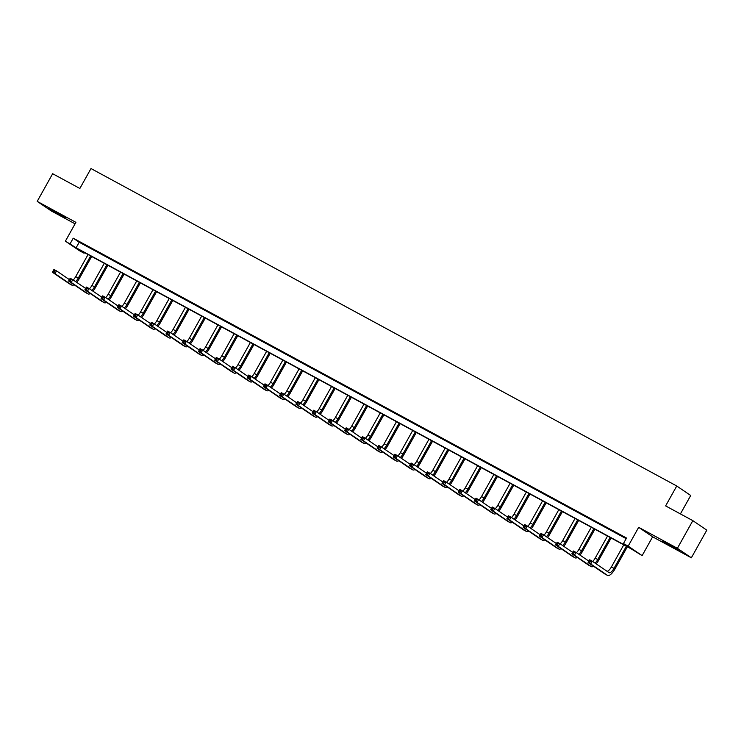 <?xml version="1.0" encoding="UTF-8"?>
<svg xmlns="http://www.w3.org/2000/svg" width="744" height="744" viewBox="0 0 744 744"><rect width="100%" height="100%" fill="white"/><g stroke="black" fill="none" stroke-linecap="round" stroke-linejoin="round"><path stroke-width="1.12" d="M54.247 211.166L65.816 217.992L52.164 210.682L48.555 208.348L54.247 211.166M668.419 544.004L679.988 550.83L666.336 543.511L662.727 541.176L668.419 544.004M65.398 241.149L75.907 222.354L37.2 201.373L52.657 173.724L79.868 188.465L90.991 168.553L676.752 485.999L665.629 505.901L692.841 520.651L706.8 530.156L691.343 557.805L677.384 548.3L638.678 527.329L628.169 546.124L642.128 555.629L631.414 548.998L78.12 249.147L84.1 253.22L79.366 250.654L65.398 241.149L76.12 247.789L629.415 547.631L623.435 543.566L628.169 546.124M692.841 520.651L677.384 548.3M37.2 201.373L51.159 210.877L75.079 223.832M638.678 527.329L652.637 536.824L691.343 557.805M652.637 536.824L642.128 555.629M84.453 252.588L84.1 253.22M680.416 513.918L690.711 495.495L676.752 485.999M104.532 255.666L98.385 252.207L104.532 255.666M136.998 273.262L130.851 269.802L136.998 273.262M169.465 290.858L163.327 287.389L169.465 290.858M201.94 308.453L195.793 304.984L201.94 308.453M234.407 326.039L228.259 322.58L234.407 326.039M266.873 343.635L260.726 340.175L266.873 343.635M299.339 361.231L293.192 357.771L299.339 361.231M331.805 378.826L325.658 375.367L331.805 378.826M364.272 396.422L358.124 392.962L364.272 396.422M396.738 414.017L390.591 410.558L396.738 414.017M429.204 431.613L423.057 428.153L429.204 431.613M461.671 449.209L455.523 445.749L461.671 449.209M494.137 466.804L487.99 463.335L494.137 466.804M526.603 484.4L520.465 480.931L526.603 484.4M559.079 501.995L552.932 498.526L559.079 501.995M591.545 519.582L585.398 516.122L591.545 519.582M624.011 537.177L617.864 533.718L624.011 537.177M623.435 543.566L626.522 538.033L73.228 238.192L79.208 242.256L626.169 538.665M607.774 528.38L601.626 524.92L607.774 528.38M575.307 510.784L569.16 507.324L575.307 510.784M542.841 493.198L536.694 489.729L542.841 493.198M510.375 475.602L504.227 472.133L510.375 475.602M477.908 458.006L471.761 454.547L477.908 458.006M445.442 440.411L439.295 436.951L445.442 440.411M412.976 422.815L406.829 419.356L412.976 422.815M380.51 405.22L374.362 401.76L380.51 405.22M348.034 387.624L341.896 384.164L348.034 387.624M315.568 370.028L309.42 366.569L315.568 370.028M283.101 352.433L276.954 348.973L283.101 352.433M250.635 334.837L244.488 331.378L250.635 334.837M218.169 317.242L212.021 313.782L218.169 317.242M185.702 299.655L179.555 296.186L185.702 299.655M153.236 282.06L147.089 278.591L153.236 282.06M120.77 264.464L114.623 261.005L120.77 264.464M88.304 246.869L82.156 243.409L88.304 246.869M73.228 238.192L70.141 243.716M79.208 242.256L76.12 247.789M589.899 562.38L590.513 561.274L589.471 560.706L588.857 561.813L590.708 563.961L588.104 562.557L589.648 559.786L592.252 561.199L590.708 563.961L607.476 575.382A9.505 3.404 118.5 0 0 607.578 575.447A9.505 3.404 118.5 0 0 614.944 569.011L627.359 546.794M626.355 546.254L613.995 568.37A6.343 2.269 -61.5 0 1 609.094 572.657A6.343 2.269 -61.5 0 1 609.02 572.61L592.252 561.199L590.513 561.274M623.76 544.85L611.401 566.956A6.343 2.269 -61.5 0 1 607.141 571.336M588.857 561.813L588.104 562.557L604.872 573.968A9.505 3.404 118.5 0 0 604.984 574.033A9.505 3.404 118.5 0 0 605.095 574.089M589.648 559.786L589.471 560.706M596.195 563.887A9.505 3.404 118.5 0 0 598.706 560.213L611.122 537.996M610.126 537.456L597.767 559.572A6.343 2.269 -61.5 0 1 595.042 563.096M607.523 536.052L595.163 558.158A6.343 2.269 -61.5 0 1 592.661 561.478M573.661 553.582L574.284 552.476L573.243 551.909L572.62 553.015L574.47 555.164L571.866 553.759L573.419 550.988L576.014 552.401L574.47 555.164L591.248 566.584A9.505 3.404 118.5 0 0 591.35 566.649A9.505 3.404 118.5 0 0 593.563 566.268M588.885 561.162L576.014 552.401L574.284 552.476M572.62 553.015L571.866 553.759L588.644 565.17A9.505 3.404 118.5 0 0 588.746 565.235A9.505 3.404 118.5 0 0 588.857 565.291M573.419 550.988L573.243 551.909M579.967 555.089A9.505 3.404 118.5 0 0 582.478 551.416L594.893 529.198M593.889 528.659L581.529 550.774A6.343 2.269 -61.5 0 1 578.804 554.299M591.285 527.254L578.934 549.36A6.343 2.269 -61.5 0 1 576.433 552.68M557.433 544.785L558.047 543.678L557.005 543.111L556.391 544.217L558.242 546.366L555.638 544.961L557.182 542.19L559.786 543.604L558.242 546.366L575.01 557.786A9.505 3.404 118.5 0 0 575.112 557.851A9.505 3.404 118.5 0 0 577.335 557.47M572.648 552.364L559.786 543.604L558.047 543.678M556.391 544.217L555.638 544.961L572.406 556.373A9.505 3.404 118.5 0 0 572.517 556.438A9.505 3.404 118.5 0 0 572.629 556.493M557.182 542.19L557.005 543.111M563.729 546.291A9.505 3.404 118.5 0 0 566.24 542.618L578.655 520.4M577.66 519.861L565.301 541.976A6.343 2.269 -61.5 0 1 562.566 545.501M575.056 518.456L562.697 540.562A6.343 2.269 -61.5 0 1 560.195 543.883M541.195 535.987L541.818 534.88L540.776 534.313L540.153 535.42L542.004 537.568L539.4 536.164L540.944 533.392L543.548 534.806L542.004 537.568L558.772 548.988A9.505 3.404 118.5 0 0 558.884 549.053A9.505 3.404 118.5 0 0 561.097 548.681M556.419 543.566L543.548 534.806L541.818 534.88M540.153 535.42L539.4 536.164L556.177 547.575A9.505 3.404 118.5 0 0 556.279 547.64A9.505 3.404 118.5 0 0 556.391 547.696M540.944 533.392L540.776 534.313M547.5 537.494A9.505 3.404 118.5 0 0 550.011 533.82L562.427 511.612M561.422 511.063L549.063 533.178A6.343 2.269 -61.5 0 1 546.338 536.703M558.818 509.659L546.468 531.765A6.343 2.269 -61.5 0 1 543.966 535.085M524.966 527.189L525.58 526.082L524.539 525.515L523.925 526.622L525.766 528.77L523.172 527.366L524.715 524.604L527.319 526.008L525.766 528.77L542.543 540.191A9.505 3.404 118.5 0 0 542.646 540.256A9.505 3.404 118.5 0 0 544.868 539.884M540.181 534.769L527.319 526.008L525.58 526.082M523.925 526.622L523.172 527.366L539.939 538.777A9.505 3.404 118.5 0 0 540.051 538.842A9.505 3.404 118.5 0 0 540.163 538.898M524.715 524.604L524.539 525.515M531.263 528.696A9.505 3.404 118.5 0 0 533.774 525.022L546.189 502.814M545.194 502.265L532.834 524.381A6.343 2.269 -61.5 0 1 530.1 527.905M542.59 500.861L530.23 522.967A6.343 2.269 -61.5 0 1 527.729 526.287M508.729 518.391L509.352 517.285L508.31 516.717L507.687 517.824L509.538 519.972L506.934 518.568L508.478 515.806L511.082 517.21L509.538 519.972L526.306 531.393A9.505 3.404 118.5 0 0 526.417 531.458A9.505 3.404 118.5 0 0 528.631 531.086M523.953 525.971L511.082 517.21L509.352 517.285M507.687 517.824L506.934 518.568L523.711 529.979A9.505 3.404 118.5 0 0 523.813 530.044A9.505 3.404 118.5 0 0 523.925 530.1M508.478 515.806L508.31 516.717M515.034 519.898A9.505 3.404 118.5 0 0 517.545 516.224L529.951 494.016M528.956 493.467L516.596 515.583A6.343 2.269 -61.5 0 1 513.871 519.107M526.352 492.063L513.992 514.169A6.343 2.269 -61.5 0 1 511.5 517.499M492.5 509.594L493.114 508.487L492.072 507.92L491.459 509.026L493.3 511.184L490.705 509.77L492.249 507.008L494.853 508.412L493.3 511.184L510.077 522.595A9.505 3.404 118.5 0 0 510.179 522.66A9.505 3.404 118.5 0 0 512.402 522.288M507.715 517.173L494.853 508.412L493.114 508.487M491.459 509.026L490.705 509.77L507.473 521.181A9.505 3.404 118.5 0 0 507.575 521.246A9.505 3.404 118.5 0 0 507.687 521.302M492.249 507.008L492.072 507.92M498.796 511.1A9.505 3.404 118.5 0 0 501.307 507.427L513.723 485.218M512.718 484.67L500.368 506.785A6.343 2.269 -61.5 0 1 497.634 510.31M510.124 483.265L497.764 505.371A6.343 2.269 -61.5 0 1 495.262 508.701M476.262 500.796L476.885 499.689L475.844 499.122L475.221 500.228L477.071 502.386L474.467 500.972L476.011 498.21L478.615 499.615L477.071 502.386L493.839 513.797A9.505 3.404 118.5 0 0 493.951 513.862A9.505 3.404 118.5 0 0 496.164 513.49M491.486 508.375L478.615 499.615L476.885 499.689M475.221 500.228L474.467 500.972L491.245 512.384A9.505 3.404 118.5 0 0 491.347 512.449A9.505 3.404 118.5 0 0 491.459 512.504M476.011 498.21L475.844 499.122M482.558 502.302A9.505 3.404 118.5 0 0 485.069 498.629L497.485 476.42M496.49 475.872L484.13 497.987A6.343 2.269 -61.5 0 1 481.405 501.512M493.886 474.467L481.526 496.583A6.343 2.269 -61.5 0 1 479.034 499.903M460.034 491.998L460.648 490.891L459.606 490.324L458.992 491.431L460.834 493.588L458.239 492.175L459.783 489.413L462.377 490.817L460.834 493.588L477.611 504.999A9.505 3.404 118.5 0 0 477.713 505.064A9.505 3.404 118.5 0 0 479.926 504.692M475.249 499.577L462.377 490.817L460.648 490.891M458.992 491.431L458.239 492.175L475.007 503.586A9.505 3.404 118.5 0 0 475.109 503.651A9.505 3.404 118.5 0 0 475.221 503.707M459.783 489.413L459.606 490.324M466.33 493.505A9.505 3.404 118.5 0 0 468.841 489.831L481.256 467.623M480.252 467.083L467.902 489.189A6.343 2.269 -61.5 0 1 465.167 492.714M477.657 465.67L465.298 487.785A6.343 2.269 -61.5 0 1 462.796 491.105M443.796 483.2L444.41 482.093L443.377 481.535L442.754 482.633L444.605 484.79L442.001 483.377L443.545 480.615L446.149 482.019L444.605 484.79L461.373 496.202A9.505 3.404 118.5 0 0 461.485 496.267A9.505 3.404 118.5 0 0 463.698 495.895M459.011 490.78L446.149 482.019L444.41 482.093M442.754 482.633L442.001 483.377L458.769 494.788A9.505 3.404 118.5 0 0 458.881 494.853A9.505 3.404 118.5 0 0 458.992 494.909M443.545 480.615L443.377 481.535M450.092 484.707A9.505 3.404 118.5 0 0 452.603 481.033L465.019 458.825M464.024 458.285L451.664 480.392A6.343 2.269 -61.5 0 1 448.939 483.916M461.42 456.872L449.06 478.987A6.343 2.269 -61.5 0 1 446.567 482.307M427.558 474.402L428.181 473.296L427.14 472.738L426.526 473.835L428.367 475.993L425.763 474.579L427.316 471.817L429.911 473.221L428.367 475.993L445.144 487.404A9.505 3.404 118.5 0 0 445.247 487.469A9.505 3.404 118.5 0 0 447.46 487.097M442.782 481.982L429.911 473.221L428.181 473.296M426.526 473.835L425.763 474.579L442.541 485.999A9.505 3.404 118.5 0 0 442.643 486.055A9.505 3.404 118.5 0 0 442.754 486.111M427.316 471.817L427.14 472.738M433.864 475.909A9.505 3.404 118.5 0 0 436.375 472.235L448.79 450.027M447.786 449.488L435.426 471.594A6.343 2.269 -61.5 0 1 432.701 475.118M445.191 448.074L432.831 470.189A6.343 2.269 -61.5 0 1 430.33 473.51M411.33 465.605L411.944 464.498L410.902 463.94L410.288 465.047L412.139 467.195L409.535 465.781L411.079 463.019L413.683 464.423L412.139 467.195L428.907 478.606A9.505 3.404 118.5 0 0 429.009 478.671A9.505 3.404 118.5 0 0 431.232 478.299M426.545 473.184L413.683 464.423L411.944 464.498M410.288 465.047L409.535 465.781L426.303 477.202A9.505 3.404 118.5 0 0 426.414 477.267A9.505 3.404 118.5 0 0 426.526 477.313M411.079 463.019L410.902 463.94M417.626 467.111A9.505 3.404 118.5 0 0 420.137 463.438L432.552 441.229M431.557 440.69L419.198 462.796A6.343 2.269 -61.5 0 1 416.473 466.321M428.953 439.276L416.594 461.392A6.343 2.269 -61.5 0 1 414.092 464.712M395.092 456.807L395.715 455.7L394.673 455.142L394.05 456.249L395.901 458.397L393.297 456.983L394.85 454.221L397.445 455.626L395.901 458.397L412.678 469.808A9.505 3.404 118.5 0 0 412.781 469.873A9.505 3.404 118.5 0 0 414.994 469.501M410.316 464.386L397.445 455.626L395.715 455.7M394.05 456.249L393.297 456.983L410.074 468.404A9.505 3.404 118.5 0 0 410.177 468.469A9.505 3.404 118.5 0 0 410.288 468.515M394.85 454.221L394.673 455.142M401.397 458.313A9.505 3.404 118.5 0 0 403.908 454.64L416.324 432.431M415.319 431.892L402.96 453.998A6.343 2.269 -61.5 0 1 400.235 457.523M412.715 430.478L400.365 452.594A6.343 2.269 -61.5 0 1 397.863 455.914M378.863 448.009L379.477 446.902L378.436 446.344L377.822 447.451L379.673 449.599L377.069 448.186L378.612 445.423L381.216 446.837L379.673 449.599L396.44 461.01A9.505 3.404 118.5 0 0 396.543 461.075A9.505 3.404 118.5 0 0 398.765 460.703M394.078 455.588L381.216 446.837L379.477 446.902M377.822 447.451L377.069 448.186L393.836 459.606A9.505 3.404 118.5 0 0 393.948 459.671A9.505 3.404 118.5 0 0 394.06 459.718M378.612 445.423L378.436 446.344M385.159 449.516A9.505 3.404 118.5 0 0 387.671 445.842L400.086 423.634M399.091 423.094L386.731 445.2A6.343 2.269 -61.5 0 1 383.997 448.734M396.487 421.681L384.127 443.796A6.343 2.269 -61.5 0 1 381.626 447.116M362.626 439.211L363.249 438.104L362.207 437.546L361.584 438.653L363.435 440.801L360.831 439.388L362.375 436.626L364.978 438.039L363.435 440.801L380.203 452.213A9.505 3.404 118.5 0 0 380.314 452.278A9.505 3.404 118.5 0 0 382.528 451.906M377.85 446.791L364.978 438.039L363.249 438.104M361.584 438.653L360.831 439.388L377.608 450.808A9.505 3.404 118.5 0 0 377.71 450.873A9.505 3.404 118.5 0 0 377.822 450.92M362.375 436.626L362.207 437.546M368.931 440.718A9.505 3.404 118.5 0 0 371.442 437.044L383.858 414.836M382.853 414.296L370.493 436.403A6.343 2.269 -61.5 0 1 367.769 439.937M380.249 412.883L367.899 434.998A6.343 2.269 -61.5 0 1 365.397 438.318M346.397 430.413L347.011 429.307L345.969 428.749L345.356 429.855L347.197 432.004L344.602 430.59L346.146 427.828L348.75 429.242L347.197 432.004L363.974 443.415A9.505 3.404 118.5 0 0 364.076 443.48A9.505 3.404 118.5 0 0 366.299 443.108M361.612 437.993L348.75 429.242L347.011 429.307M345.356 429.855L344.602 430.59L361.37 442.01A9.505 3.404 118.5 0 0 361.482 442.076A9.505 3.404 118.5 0 0 361.593 442.122M346.146 427.828L345.969 428.749M352.693 431.92A9.505 3.404 118.5 0 0 355.204 428.256L367.62 406.038M366.625 405.499L354.265 427.605A6.343 2.269 -61.5 0 1 351.531 431.139M364.021 404.085L351.661 426.2A6.343 2.269 -61.5 0 1 349.159 429.521M330.159 421.616L330.782 420.509L329.741 419.951L329.118 421.058L330.968 423.206L328.364 421.792L329.908 419.03L332.512 420.444L330.968 423.206L347.736 434.617A9.505 3.404 118.5 0 0 347.848 434.682A9.505 3.404 118.5 0 0 350.061 434.31M345.383 429.195L332.512 420.444L330.782 420.509M329.118 421.058L328.364 421.792L345.142 433.213A9.505 3.404 118.5 0 0 345.244 433.278A9.505 3.404 118.5 0 0 345.356 433.324M329.908 419.03L329.741 419.951M336.465 423.131A9.505 3.404 118.5 0 0 338.976 419.458L351.382 397.24M350.387 396.701L338.027 418.816A6.343 2.269 -61.5 0 1 335.302 422.341M347.783 395.287L335.423 417.403A6.343 2.269 -61.5 0 1 332.931 420.723M313.931 412.818L314.545 411.72L313.503 411.153L312.889 412.26L314.731 414.408L312.136 412.994L313.68 410.232L316.284 411.646L314.731 414.408L331.508 425.819A9.505 3.404 118.5 0 0 331.61 425.884A9.505 3.404 118.5 0 0 333.833 425.512M329.146 420.397L316.284 411.646L314.545 411.72M312.889 412.26L312.136 412.994L328.904 424.415A9.505 3.404 118.5 0 0 329.006 424.48A9.505 3.404 118.5 0 0 329.118 424.536M313.68 410.232L313.503 411.153M320.227 414.334A9.505 3.404 118.5 0 0 322.738 410.66L335.153 388.442M334.149 387.903L321.799 410.018A6.343 2.269 -61.5 0 1 319.064 413.543M331.554 386.489L319.195 408.605A6.343 2.269 -61.5 0 1 316.693 411.925M297.693 404.029L298.316 402.923L297.274 402.355L296.651 403.462L298.502 405.61L295.898 404.197L297.442 401.435L300.046 402.848L298.502 405.61L315.27 417.021A9.505 3.404 118.5 0 0 315.382 417.086A9.505 3.404 118.5 0 0 317.595 416.714M312.917 411.599L300.046 402.848L298.316 402.923M296.651 403.462L295.898 404.197L312.675 415.617A9.505 3.404 118.5 0 0 312.778 415.682A9.505 3.404 118.5 0 0 312.889 415.738M297.442 401.435L297.274 402.355M303.989 405.536A9.505 3.404 118.5 0 0 306.5 401.862L318.916 379.645M317.921 379.105L305.561 401.221A6.343 2.269 -61.5 0 1 302.836 404.745M315.317 377.692L302.957 399.807A6.343 2.269 -61.5 0 1 300.464 403.127M281.464 395.231L282.078 394.125L281.037 393.557L280.423 394.664L282.264 396.812L279.67 395.408L281.213 392.637L283.808 394.05L282.264 396.812L299.042 408.233A9.505 3.404 118.5 0 0 299.144 408.289A9.505 3.404 118.5 0 0 301.357 407.917M296.679 402.802L283.808 394.05L282.078 394.125M280.423 394.664L279.67 395.408L296.438 406.819A9.505 3.404 118.5 0 0 296.54 406.884A9.505 3.404 118.5 0 0 296.651 406.94M281.213 392.637L281.037 393.557M287.761 396.738A9.505 3.404 118.5 0 0 290.272 393.065L302.687 370.847M301.683 370.307L289.332 392.423A6.343 2.269 -61.5 0 1 286.598 395.948M299.088 368.894L286.728 391.009A6.343 2.269 -61.5 0 1 284.227 394.329M265.227 386.434L265.841 385.327L264.808 384.76L264.185 385.866L266.036 388.015L263.432 386.61L264.976 383.839L267.58 385.252L266.036 388.015L282.804 399.435A9.505 3.404 118.5 0 0 282.915 399.5A9.505 3.404 118.5 0 0 285.129 399.119M280.442 394.004L267.58 385.252L265.841 385.327M264.185 385.866L263.432 386.61L280.2 398.021A9.505 3.404 118.5 0 0 280.311 398.087A9.505 3.404 118.5 0 0 280.423 398.142M264.976 383.839L264.808 384.76M271.523 387.94A9.505 3.404 118.5 0 0 274.034 384.267L286.449 362.049M285.454 361.51L273.094 383.625A6.343 2.269 -61.5 0 1 270.37 387.15M282.85 360.096L270.491 382.211A6.343 2.269 -61.5 0 1 267.998 385.532M248.989 377.636L249.612 376.529L248.57 375.962L247.957 377.069L249.798 379.217L247.194 377.812L248.747 375.041L251.342 376.455L249.798 379.217L266.575 390.637A9.505 3.404 118.5 0 0 266.678 390.702A9.505 3.404 118.5 0 0 268.891 390.321M264.213 385.215L251.342 376.455L249.612 376.529M247.957 377.069L247.194 377.812L263.971 389.224A9.505 3.404 118.5 0 0 264.074 389.289A9.505 3.404 118.5 0 0 264.185 389.344M248.747 375.041L248.57 375.962M255.294 379.142A9.505 3.404 118.5 0 0 257.805 375.469L270.221 353.251M269.216 352.712L256.857 374.827A6.343 2.269 -61.5 0 1 254.132 378.352M266.622 351.308L254.262 373.414A6.343 2.269 -61.5 0 1 251.76 376.734M232.76 368.838L233.374 367.731L232.333 367.164L231.719 368.271L233.57 370.419L230.966 369.015L232.509 366.243L235.113 367.657L233.57 370.419L250.337 381.839A9.505 3.404 118.5 0 0 250.44 381.904A9.505 3.404 118.5 0 0 252.662 381.523M247.975 376.418L235.113 367.657L233.374 367.731M231.719 368.271L230.966 369.015L247.733 380.426A9.505 3.404 118.5 0 0 247.845 380.491A9.505 3.404 118.5 0 0 247.957 380.547M232.509 366.243L232.333 367.164M239.057 370.345A9.505 3.404 118.5 0 0 241.568 366.671L253.983 344.453M252.988 343.914L240.628 366.029A6.343 2.269 -61.5 0 1 237.903 369.554M250.384 342.51L238.024 364.616A6.343 2.269 -61.5 0 1 235.523 367.936M216.523 360.04L217.146 358.933L216.104 358.366L215.481 359.473L217.332 361.621L214.728 360.217L216.281 357.446L218.876 358.859L217.332 361.621L234.109 373.042A9.505 3.404 118.5 0 0 234.211 373.107A9.505 3.404 118.5 0 0 236.425 372.725M231.747 367.62L218.876 358.859L217.146 358.933M215.481 359.473L214.728 360.217L231.505 371.628A9.505 3.404 118.5 0 0 231.607 371.693A9.505 3.404 118.5 0 0 231.719 371.749M216.281 357.446L216.104 358.366M222.828 361.547A9.505 3.404 118.5 0 0 225.339 357.873L237.755 335.656M236.75 335.116L224.39 357.232A6.343 2.269 -61.5 0 1 221.666 360.756M234.146 333.712L221.796 355.818A6.343 2.269 -61.5 0 1 219.294 359.138M200.294 351.242L200.908 350.136L199.866 349.568L199.252 350.675L201.103 352.823L198.499 351.419L200.043 348.648L202.647 350.061L201.103 352.823L217.871 364.244A9.505 3.404 118.5 0 0 217.973 364.309A9.505 3.404 118.5 0 0 220.196 363.928M215.509 358.822L202.647 350.061L200.908 350.136M199.252 350.675L198.499 351.419L215.267 362.83A9.505 3.404 118.5 0 0 215.379 362.895A9.505 3.404 118.5 0 0 215.49 362.951M200.043 348.648L199.866 349.568M206.59 352.749A9.505 3.404 118.5 0 0 209.101 349.076L221.517 326.858M220.522 326.318L208.162 348.434A6.343 2.269 -61.5 0 1 205.428 351.959M217.918 324.914L205.558 347.02A6.343 2.269 -61.5 0 1 203.056 350.34M184.056 342.445L184.679 341.338L183.638 340.771L183.015 341.877L184.865 344.026L182.261 342.621L183.805 339.85L186.409 341.264L184.865 344.026L201.633 355.446A9.505 3.404 118.5 0 0 201.745 355.511A9.505 3.404 118.5 0 0 203.958 355.139M199.28 350.024L186.409 341.264L184.679 341.338M183.015 341.877L182.261 342.621L199.039 354.032A9.505 3.404 118.5 0 0 199.141 354.098A9.505 3.404 118.5 0 0 199.252 354.153M183.805 339.85L183.638 340.771M190.362 343.951A9.505 3.404 118.5 0 0 192.873 340.278L205.288 318.069M204.284 317.521L191.924 339.636A6.343 2.269 -61.5 0 1 189.199 343.161M201.68 316.116L189.329 338.222A6.343 2.269 -61.5 0 1 186.828 341.543M167.828 333.647L168.442 332.54L167.4 331.973L166.786 333.079L168.628 335.228L166.033 333.824L167.577 331.061L170.181 332.466L168.628 335.228L185.405 346.648A9.505 3.404 118.5 0 0 185.507 346.713A9.505 3.404 118.5 0 0 187.73 346.341M183.043 341.226L170.181 332.466L168.442 332.54M166.786 333.079L166.033 333.824L182.801 345.235A9.505 3.404 118.5 0 0 182.912 345.3A9.505 3.404 118.5 0 0 183.024 345.356M167.577 331.061L167.4 331.973M174.124 335.153A9.505 3.404 118.5 0 0 176.635 331.48L189.05 309.272M188.055 308.723L175.696 330.838A6.343 2.269 -61.5 0 1 172.961 334.363M185.451 307.319L173.092 329.425A6.343 2.269 -61.5 0 1 170.59 332.745M151.59 324.849L152.213 323.742L151.172 323.175L150.548 324.282L152.399 326.43L149.795 325.026L151.339 322.264L153.943 323.668L152.399 326.43L169.167 337.85A9.505 3.404 118.5 0 0 169.279 337.916A9.505 3.404 118.5 0 0 171.492 337.543M166.814 332.428L153.943 323.668L152.213 323.742M150.548 324.282L149.795 325.026L166.572 336.437A9.505 3.404 118.5 0 0 166.675 336.502A9.505 3.404 118.5 0 0 166.786 336.558M151.339 322.264L151.172 323.175M157.895 326.356A9.505 3.404 118.5 0 0 160.406 322.682L172.813 300.474M171.817 299.925L159.458 322.04A6.343 2.269 -61.5 0 1 156.733 325.565M169.214 298.521L156.854 320.627A6.343 2.269 -61.5 0 1 154.361 323.956M135.362 316.051L135.975 314.945L134.934 314.377L134.32 315.484L136.161 317.642L133.567 316.228L135.11 313.466L137.714 314.87L136.161 317.642L152.939 329.053A9.505 3.404 118.5 0 0 153.041 329.118A9.505 3.404 118.5 0 0 155.263 328.746M150.576 323.631L137.714 314.87L135.975 314.945M134.32 315.484L133.567 316.228L150.335 327.639A9.505 3.404 118.5 0 0 150.437 327.704A9.505 3.404 118.5 0 0 150.548 327.76M135.11 313.466L134.934 314.377M141.658 317.558A9.505 3.404 118.5 0 0 144.169 313.884L156.584 291.676M155.58 291.127L143.229 313.243A6.343 2.269 -61.5 0 1 140.495 316.767M152.985 289.723L140.625 311.829A6.343 2.269 -61.5 0 1 138.124 315.158M119.124 307.253L119.747 306.147L118.705 305.579L118.082 306.686L119.933 308.844L117.329 307.43L118.873 304.668L121.477 306.072L119.933 308.844L136.701 320.255A9.505 3.404 118.5 0 0 136.812 320.32A9.505 3.404 118.5 0 0 139.026 319.948M134.348 314.833L121.477 306.072L119.747 306.147M118.082 306.686L117.329 307.43L134.106 318.841A9.505 3.404 118.5 0 0 134.208 318.906A9.505 3.404 118.5 0 0 134.32 318.962M118.873 304.668L118.705 305.579M125.42 308.76A9.505 3.404 118.5 0 0 127.931 305.087L140.346 282.878M139.351 282.329L126.992 304.445A6.343 2.269 -61.5 0 1 124.267 307.969M136.747 280.925L124.388 303.041A6.343 2.269 -61.5 0 1 121.895 306.361M102.895 298.456L103.509 297.349L102.467 296.782L101.854 297.888L103.695 300.046L101.1 298.632L102.644 295.87L105.239 297.274L103.695 300.046L120.472 311.457A9.505 3.404 118.5 0 0 120.575 311.522A9.505 3.404 118.5 0 0 122.788 311.15M118.11 306.035L105.239 297.274L103.509 297.349M101.854 297.888L101.1 298.632L117.868 310.043A9.505 3.404 118.5 0 0 117.971 310.108A9.505 3.404 118.5 0 0 118.082 310.164M102.644 295.87L102.467 296.782M109.191 299.962A9.505 3.404 118.5 0 0 111.702 296.289L124.118 274.08M123.113 273.541L110.763 295.647A6.343 2.269 -61.5 0 1 108.029 299.172M120.519 272.127L108.159 294.243A6.343 2.269 -61.5 0 1 105.657 297.563M86.657 289.658L87.271 288.551L86.239 287.993L85.616 289.091L87.466 291.248L84.863 289.834L86.406 287.072L89.01 288.477L87.466 291.248L104.234 302.659A9.505 3.404 118.5 0 0 104.346 302.724A9.505 3.404 118.5 0 0 106.559 302.352M101.872 297.237L89.01 288.477L87.271 288.551M85.616 289.091L84.863 289.834L101.63 301.246A9.505 3.404 118.5 0 0 101.742 301.311A9.505 3.404 118.5 0 0 101.854 301.367M86.406 287.072L86.239 287.993M92.954 291.164A9.505 3.404 118.5 0 0 95.465 287.491L107.88 265.283M106.885 264.743L94.525 286.849A6.343 2.269 -61.5 0 1 91.8 290.374M104.281 263.329L91.921 285.445A6.343 2.269 -61.5 0 1 89.429 288.765M70.42 280.86L71.043 279.753L70.001 279.195L69.387 280.302L71.229 282.45L68.625 281.037L70.178 278.275L72.773 279.679L71.229 282.45L88.006 293.861A9.505 3.404 118.5 0 0 88.108 293.927A9.505 3.404 118.5 0 0 90.322 293.555M85.644 288.44L72.773 279.679L71.043 279.753M69.387 280.302L68.625 281.037L85.402 292.457A9.505 3.404 118.5 0 0 85.504 292.513A9.505 3.404 118.5 0 0 85.616 292.569M70.178 278.275L70.001 279.195M76.725 282.367A9.505 3.404 118.5 0 0 79.236 278.693L91.651 256.485M90.647 255.945L78.287 278.051A6.343 2.269 -61.5 0 1 75.562 281.576M88.052 254.532L75.693 276.647A6.343 2.269 -61.5 0 1 73.191 279.967M54.191 272.062L54.805 270.956L53.763 270.398L53.15 271.504L55 273.653L52.396 272.239L53.94 269.477L56.544 270.881L55 273.653L71.768 285.064A9.505 3.404 118.5 0 0 71.87 285.129A9.505 3.404 118.5 0 0 74.093 284.757M69.406 279.642L56.544 270.881L54.805 270.956M53.15 271.504L52.396 272.239L69.164 283.659A9.505 3.404 118.5 0 0 69.276 283.724A9.505 3.404 118.5 0 0 69.387 283.771M53.94 269.477L53.763 270.398M613.995 568.37L611.401 566.956M607.476 575.382L604.872 573.968M597.767 559.572L595.163 558.158M591.248 566.584L588.644 565.17M581.529 550.774L578.934 549.36M575.01 557.786L572.406 556.373M565.301 541.976L562.697 540.562M558.772 548.988L556.177 547.575M549.063 533.178L546.468 531.765M542.543 540.191L539.939 538.777M532.834 524.381L530.23 522.967M526.306 531.393L523.711 529.979M516.596 515.583L513.992 514.169M510.077 522.595L507.473 521.181M500.368 506.785L497.764 505.371M493.839 513.797L491.245 512.384M484.13 497.987L481.526 496.583M477.611 504.999L475.007 503.586M467.902 489.189L465.298 487.785M461.373 496.202L458.769 494.788M451.664 480.392L449.06 478.987M445.144 487.404L442.541 485.999M435.426 471.594L432.831 470.189M428.907 478.606L426.303 477.202M419.198 462.796L416.594 461.392M412.678 469.808L410.074 468.404M402.96 453.998L400.365 452.594M396.44 461.01L393.836 459.606M386.731 445.2L384.127 443.796M380.203 452.213L377.608 450.808M370.493 436.403L367.899 434.998M363.974 443.415L361.37 442.01M354.265 427.605L351.661 426.2M347.736 434.617L345.142 433.213M338.027 418.816L335.423 417.403M331.508 425.819L328.904 424.415M321.799 410.018L319.195 408.605M315.27 417.021L312.675 415.617M305.561 401.221L302.957 399.807M299.042 408.233L296.438 406.819M289.332 392.423L286.728 391.009M282.804 399.435L280.2 398.021M273.094 383.625L270.491 382.211M266.575 390.637L263.971 389.224M256.857 374.827L254.262 373.414M250.337 381.839L247.733 380.426M240.628 366.029L238.024 364.616M234.109 373.042L231.505 371.628M224.39 357.232L221.796 355.818M217.871 364.244L215.267 362.83M208.162 348.434L205.558 347.02M201.633 355.446L199.039 354.032M191.924 339.636L189.329 338.222M185.405 346.648L182.801 345.235M175.696 330.838L173.092 329.425M169.167 337.85L166.572 336.437M159.458 322.04L156.854 320.627M152.939 329.053L150.335 327.639M143.229 313.243L140.625 311.829M136.701 320.255L134.106 318.841M126.992 304.445L124.388 303.041M120.472 311.457L117.868 310.043M110.763 295.647L108.159 294.243M104.234 302.659L101.63 301.246M94.525 286.849L91.921 285.445M88.006 293.861L85.402 292.457M78.287 278.051L75.693 276.647M71.768 285.064L69.164 283.659M607.578 575.447L604.984 574.033M591.35 566.649L588.746 565.235M575.112 557.851L572.517 556.438M558.884 549.053L556.279 547.64M542.646 540.256L540.051 538.842M526.417 531.458L523.813 530.044M510.179 522.66L507.575 521.246M493.951 513.862L491.347 512.449M477.713 505.064L475.109 503.651M461.485 496.267L458.881 494.853M445.247 487.469L442.643 486.055M429.009 478.671L426.414 477.267M412.781 469.873L410.177 468.469M396.543 461.075L393.948 459.671M380.314 452.278L377.71 450.873M364.076 443.48L361.482 442.076M347.848 434.682L345.244 433.278M331.61 425.884L329.006 424.48M315.382 417.086L312.778 415.682M299.144 408.289L296.54 406.884M282.915 399.5L280.311 398.087M266.678 390.702L264.074 389.289M250.44 381.904L247.845 380.491M234.211 373.107L231.607 371.693M217.973 364.309L215.379 362.895M201.745 355.511L199.141 354.098M185.507 346.713L182.912 345.3M169.279 337.916L166.675 336.502M153.041 329.118L150.437 327.704M136.812 320.32L134.208 318.906M120.575 311.522L117.971 310.108M104.346 302.724L101.742 301.311M88.108 293.927L85.504 292.513M71.87 285.129L69.276 283.724"/></g></svg>
